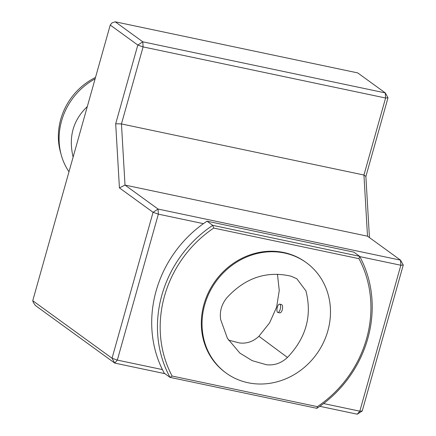 <?xml version="1.0" encoding="UTF-8"?>
<svg xmlns="http://www.w3.org/2000/svg" width="436" height="436" viewBox="0 0 436 436"><rect width="100%" height="100%" fill="white"/><g stroke="black" fill="none" stroke-linecap="round" stroke-linejoin="round"><path stroke-width="0.65" d="M277.607 312.361A4.262 1.646 101.9 0 1 277.22 307.614A4.262 1.646 101.9 0 1 279.623 304.137A4.262 1.646 101.9 0 1 280.353 308.65A4.262 1.646 101.9 0 1 277.868 312.481A4.262 1.646 101.9 0 1 277.607 312.361M279.623 304.137L281.482 304.53C282.604 305.14 282.877 306.895 282.288 309.794C281.596 311.893 280.757 312.923 279.765 312.879L277.868 312.481M277.449 274.184L279.258 290.48L276.598 307.189L269.568 322.885L258.913 336.276C253.191 341.595 246.716 343.819 239.489 342.958L228.491 340.124M266.347 364.714C274.2 365.641 281.231 363.221 287.449 357.455C306.127 337.84 312.28 315.642 305.903 290.856L296.84 278.773L291.057 276.195C266.679 270.609 245.305 277.77 226.922 297.679C221.548 304.279 219.466 311.587 220.665 319.599L227.412 338.32L239.827 353.062L252.166 360.648L266.347 364.714M327.85 330.859A68.218 62.026 -54 0 1 226.202 373.096A68.218 62.026 -54 0 1 216.065 281.454A68.218 62.026 -54 0 1 306.328 262.668A68.218 62.026 -54 0 1 327.85 330.859M95.108 78.851A63.95 58.146 126 0 0 61.302 155.14A63.95 58.146 126 0 0 68.986 171.762M73.117 157.085C68.365 136.931 73.095 120.096 87.309 106.591M388.002 97.773L385.293 92.912L385.593 98.007L143.095 46.908L121.448 123.933L125.012 185.082L158.05 209.057L400.542 260.156L367.504 236.181L363.94 175.027L385.593 98.007L388.002 97.773L365.88 176.476L363.94 175.027L121.448 123.933L115.687 123.759L137.809 45.055L110.232 25.043L112.008 22.901L115.218 21.8L142.801 41.812L143.095 46.908L137.809 45.055L142.801 41.812L385.293 92.912L357.711 72.899L115.218 21.8M365.88 176.476L369.445 237.587M323.599 403.556L359.82 411.186L362.234 410.957L403.256 265.023L400.542 260.156L400.842 265.252L359.793 256.602M367.504 236.181L125.012 185.082L119.426 187.894L115.687 123.759M403.256 265.023L400.842 265.252L359.82 411.186L357.242 414.2L319.839 406.319M362.234 410.957L357.242 414.2M164.933 373.674L114.75 363.101L117.328 360.092L162.41 369.592A114.047 103.697 -54 0 1 203.427 223.652L158.35 214.152L153.063 212.299L158.05 209.057L158.35 214.152L117.328 360.092L112.041 358.239L114.75 363.101L35.458 305.565L33.381 302.611L32.744 300.704L112.041 358.239L153.063 212.299L119.426 187.894M32.744 300.704L110.232 25.043M61.302 155.14L60.5 152.273A61.667 56.07 -54 0 1 95.495 77.466M317.375 406.646A111.916 101.757 126 0 0 358.97 258.684L213.722 228.077A111.916 101.757 126 0 0 172.127 376.039L317.375 406.646L316.901 408.325L170.029 377.374A114.047 103.697 -54 0 1 212.757 225.358L359.629 256.308L353.885 252.139L207.013 221.188L212.757 225.358L213.722 228.077M226.202 373.096L225.488 372.573A68.218 62.026 -54 0 1 215.346 280.937A68.218 62.026 -54 0 1 305.609 262.15L306.328 262.668M358.97 258.684L359.629 256.308A114.047 103.697 -54 0 1 316.901 408.325M162.41 369.592A114.047 103.697 -54 0 0 164.285 373.205L170.029 377.374L172.127 376.039M203.427 223.652A114.047 103.697 -54 0 1 207.013 221.188M287.449 357.455L258.913 336.276"/></g></svg>

